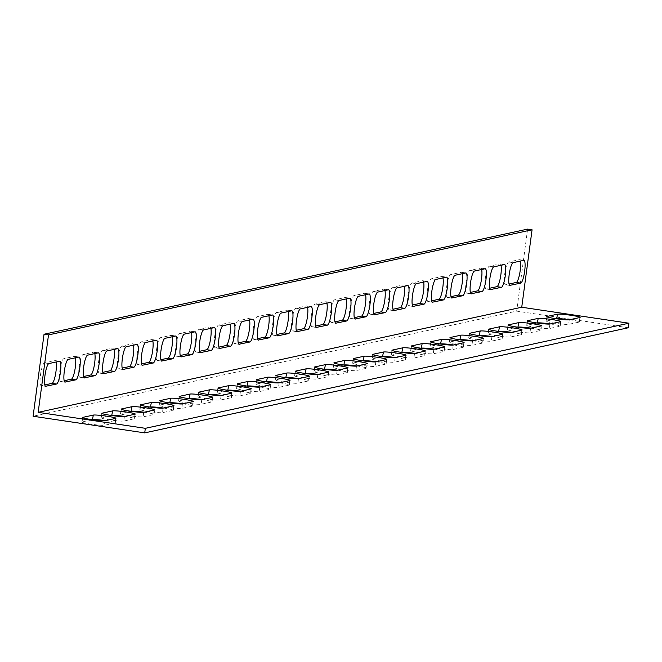 <?xml version="1.0" encoding="UTF-8"?>
<svg xmlns="http://www.w3.org/2000/svg" width="662" height="662" viewBox="0 0 662 662"><rect width="100%" height="100%" fill="white"/><g stroke="black" fill="none" stroke-linecap="round" stroke-linejoin="round"><path stroke-width="0.5" stroke-dasharray="3.31 2.48" d="M628.296 327.764L516.666 311.123L33.1 416.241M527.606 229.118L516.666 311.123M537.254 323.015L526.985 325.241A11.519 0.861 7.6 0 0 526.72 325.381A11.519 0.861 7.6 0 0 536.874 327.599A11.519 0.861 7.6 0 0 549.311 328.575L559.944 326.258A11.519 0.861 7.6 0 0 560.201 326.118A11.519 0.861 7.6 0 0 550.288 323.933M498.569 331.422L488.299 333.656A11.519 0.861 7.6 0 0 488.035 333.797A11.519 0.861 7.6 0 0 498.188 336.006A11.519 0.861 7.6 0 0 510.625 336.983L521.259 334.666A11.519 0.861 7.6 0 0 521.515 334.525A11.519 0.861 7.6 0 0 511.602 332.349M459.883 339.829L449.614 342.064A11.519 0.861 7.6 0 0 449.349 342.204A11.519 0.861 7.6 0 0 459.502 344.422A11.519 0.861 7.6 0 0 471.94 345.39L482.573 343.082A11.519 0.861 7.6 0 0 482.838 342.941A11.519 0.861 7.6 0 0 472.916 340.756M421.197 348.237L410.928 350.471A11.519 0.861 7.6 0 0 410.672 350.612A11.519 0.861 7.6 0 0 420.817 352.829A11.519 0.861 7.6 0 0 433.254 353.798L443.888 351.489A11.519 0.861 7.6 0 0 444.152 351.348A11.519 0.861 7.6 0 0 434.231 349.164M382.512 356.644L372.243 358.878A11.519 0.861 7.6 0 0 371.986 359.019A11.519 0.861 7.6 0 0 382.131 361.237A11.519 0.861 7.6 0 0 394.569 362.205L405.202 359.896A11.519 0.861 7.6 0 0 405.467 359.756A11.519 0.861 7.6 0 0 395.545 357.571M343.826 365.06L333.557 367.286A11.519 0.861 7.6 0 0 333.3 367.427A11.519 0.861 7.6 0 0 343.446 369.644A11.519 0.861 7.6 0 0 355.883 370.621L366.525 368.304A11.519 0.861 7.6 0 0 366.781 368.163A11.519 0.861 7.6 0 0 356.859 365.978M305.141 373.467L294.871 375.702A11.519 0.861 7.6 0 0 294.615 375.842A11.519 0.861 7.6 0 0 304.76 378.052A11.519 0.861 7.6 0 0 317.197 379.028L327.839 376.711A11.519 0.861 7.6 0 0 328.095 376.57A11.519 0.861 7.6 0 0 318.174 374.394M266.455 381.875L256.186 384.109A11.519 0.861 7.6 0 0 255.929 384.25A11.519 0.861 7.6 0 0 266.074 386.467A11.519 0.861 7.6 0 0 278.512 387.435L289.153 385.127A11.519 0.861 7.6 0 0 289.41 384.986A11.519 0.861 7.6 0 0 279.488 382.802M227.769 390.282L217.5 392.516A11.519 0.861 7.6 0 0 217.244 392.657A11.519 0.861 7.6 0 0 227.389 394.875A11.519 0.861 7.6 0 0 239.826 395.843L250.468 393.534A11.519 0.861 7.6 0 0 250.724 393.393A11.519 0.861 7.6 0 0 240.803 391.209M189.084 398.698L178.814 400.924A11.519 0.861 7.6 0 0 178.558 401.064A11.519 0.861 7.6 0 0 188.703 403.282A11.519 0.861 7.6 0 0 201.14 404.259L211.782 401.942A11.519 0.861 7.6 0 0 212.039 401.801A11.519 0.861 7.6 0 0 202.117 399.616M150.398 407.105L140.129 409.331A11.519 0.861 7.6 0 0 139.872 409.472A11.519 0.861 7.6 0 0 150.026 411.69A11.519 0.861 7.6 0 0 162.455 412.666L173.096 410.349A11.519 0.861 7.6 0 0 173.353 410.208A11.519 0.861 7.6 0 0 163.431 408.032M111.713 415.513L101.443 417.747A11.519 0.861 7.6 0 0 101.187 417.887A11.519 0.861 7.6 0 0 111.34 420.097A11.519 0.861 7.6 0 0 123.769 421.073L134.411 418.765A11.519 0.861 7.6 0 0 134.667 418.624A11.519 0.861 7.6 0 0 124.746 416.439M92.374 419.716L82.105 421.951A11.519 0.861 7.6 0 0 81.848 422.091A11.519 0.861 7.6 0 0 91.993 424.309A11.519 0.861 7.6 0 0 104.431 425.277L115.072 422.968A11.519 0.861 7.6 0 0 115.329 422.828A11.519 0.861 7.6 0 0 105.407 420.643M131.059 411.309L120.79 413.543A11.519 0.861 7.6 0 0 120.534 413.684A11.519 0.861 7.6 0 0 130.679 415.893A11.519 0.861 7.6 0 0 143.116 416.87L153.75 414.553A11.519 0.861 7.6 0 0 154.014 414.412A11.519 0.861 7.6 0 0 144.093 412.236M169.745 402.901L159.476 405.127A11.519 0.861 7.6 0 0 159.219 405.268A11.519 0.861 7.6 0 0 169.364 407.486A11.519 0.861 7.6 0 0 181.802 408.462L192.435 406.145A11.519 0.861 7.6 0 0 192.7 406.005A11.519 0.861 7.6 0 0 182.778 403.82M208.431 394.486L198.161 396.72A11.519 0.861 7.6 0 0 197.897 396.861A11.519 0.861 7.6 0 0 208.05 399.078A11.519 0.861 7.6 0 0 220.487 400.047L231.121 397.738A11.519 0.861 7.6 0 0 231.386 397.597A11.519 0.861 7.6 0 0 221.464 395.413M247.116 386.078L236.847 388.313A11.519 0.861 7.6 0 0 236.582 388.453A11.519 0.861 7.6 0 0 246.736 390.671A11.519 0.861 7.6 0 0 259.173 391.639L269.806 389.33A11.519 0.861 7.6 0 0 270.063 389.19A11.519 0.861 7.6 0 0 260.149 387.005M285.802 377.671L275.533 379.905A11.519 0.861 7.6 0 0 275.268 380.046A11.519 0.861 7.6 0 0 285.421 382.255A11.519 0.861 7.6 0 0 297.859 383.232L308.492 380.923A11.519 0.861 7.6 0 0 308.749 380.782A11.519 0.861 7.6 0 0 298.835 378.598M324.479 369.264L314.21 371.498A11.519 0.861 7.6 0 0 313.953 371.639A11.519 0.861 7.6 0 0 324.107 373.848A11.519 0.861 7.6 0 0 336.536 374.824L347.178 372.507A11.519 0.861 7.6 0 0 347.434 372.367A11.519 0.861 7.6 0 0 337.521 370.19M363.165 360.856L352.896 363.082A11.519 0.861 7.6 0 0 352.639 363.223A11.519 0.861 7.6 0 0 362.793 365.441A11.519 0.861 7.6 0 0 375.222 366.417L385.863 364.1A11.519 0.861 7.6 0 0 386.12 363.959A11.519 0.861 7.6 0 0 376.198 361.775M401.851 352.441L391.581 354.675A11.519 0.861 7.6 0 0 391.325 354.815A11.519 0.861 7.6 0 0 401.478 357.033A11.519 0.861 7.6 0 0 413.907 358.001L424.549 355.693A11.519 0.861 7.6 0 0 424.805 355.552A11.519 0.861 7.6 0 0 414.884 353.367M440.536 344.033L430.267 346.267A11.519 0.861 7.6 0 0 430.01 346.408A11.519 0.861 7.6 0 0 440.156 348.626A11.519 0.861 7.6 0 0 452.593 349.594L463.234 347.285A11.519 0.861 7.6 0 0 463.491 347.145A11.519 0.861 7.6 0 0 453.569 344.96M479.222 335.626L468.953 337.86A11.519 0.861 7.6 0 0 468.696 338.001A11.519 0.861 7.6 0 0 478.841 340.21A11.519 0.861 7.6 0 0 491.278 341.187L501.92 338.878A11.519 0.861 7.6 0 0 502.177 338.737A11.519 0.861 7.6 0 0 492.255 336.553M517.907 327.218L507.638 329.444A11.519 0.861 7.6 0 0 507.382 329.585A11.519 0.861 7.6 0 0 517.527 331.803A11.519 0.861 7.6 0 0 529.964 332.779L540.606 330.462A11.519 0.861 7.6 0 0 540.862 330.321A11.519 0.861 7.6 0 0 530.941 328.137M556.593 318.811L546.324 321.037A11.519 0.861 7.6 0 0 546.067 321.178A11.519 0.861 7.6 0 0 556.212 323.395A11.519 0.861 7.6 0 0 568.65 324.372L579.291 322.055A11.519 0.861 7.6 0 0 579.548 321.914A11.519 0.861 7.6 0 0 569.626 319.729M501.002 265.288A11.519 2.317 98.5 0 0 500.141 263.873A11.519 2.317 98.5 0 0 499.959 263.881L489.317 266.198A11.519 2.317 98.5 0 0 485.445 277.676A11.519 2.317 98.5 0 0 486.098 288.98A11.519 2.317 98.5 0 0 486.28 288.971L489.706 288.227M462.316 273.704A11.519 2.317 98.5 0 0 461.455 272.281A11.519 2.317 98.5 0 0 461.273 272.289L450.632 274.606A11.519 2.317 98.5 0 0 446.759 286.083A11.519 2.317 98.5 0 0 447.413 297.387A11.519 2.317 98.5 0 0 447.595 297.379L451.021 296.642M423.63 282.111A11.519 2.317 98.5 0 0 422.77 280.696A11.519 2.317 98.5 0 0 422.588 280.705L411.946 283.013A11.519 2.317 98.5 0 0 408.073 294.491A11.519 2.317 98.5 0 0 408.735 305.803A11.519 2.317 98.5 0 0 408.909 305.794L412.335 305.05M384.945 290.519A11.519 2.317 98.5 0 0 384.084 289.104A11.519 2.317 98.5 0 0 383.902 289.112L373.269 291.421A11.519 2.317 98.5 0 0 369.388 302.906A11.519 2.317 98.5 0 0 370.05 314.21A11.519 2.317 98.5 0 0 370.224 314.202L373.649 313.457M346.259 298.926A11.519 2.317 98.5 0 0 345.399 297.511A11.519 2.317 98.5 0 0 345.216 297.519L334.583 299.828A11.519 2.317 98.5 0 0 330.702 311.314A11.519 2.317 98.5 0 0 331.364 322.617A11.519 2.317 98.5 0 0 331.538 322.609L334.964 321.864M307.573 307.342A11.519 2.317 98.5 0 0 306.713 305.918A11.519 2.317 98.5 0 0 306.531 305.927L295.897 308.244A11.519 2.317 98.5 0 0 292.016 319.721A11.519 2.317 98.5 0 0 292.678 331.025A11.519 2.317 98.5 0 0 292.852 331.017L296.278 330.272M268.888 315.749A11.519 2.317 98.5 0 0 268.027 314.334A11.519 2.317 98.5 0 0 267.845 314.334L257.212 316.651A11.519 2.317 98.5 0 0 253.331 328.129A11.519 2.317 98.5 0 0 253.993 339.432A11.519 2.317 98.5 0 0 254.175 339.432L257.592 338.687M230.202 324.157A11.519 2.317 98.5 0 0 229.342 322.742A11.519 2.317 98.5 0 0 229.16 322.75L218.526 325.059A11.519 2.317 98.5 0 0 214.645 336.536A11.519 2.317 98.5 0 0 215.307 347.848A11.519 2.317 98.5 0 0 215.489 347.84L218.907 347.095M191.517 332.564A11.519 2.317 98.5 0 0 190.656 331.149A11.519 2.317 98.5 0 0 190.482 331.157L179.841 333.466A11.519 2.317 98.5 0 0 175.96 344.952A11.519 2.317 98.5 0 0 176.622 356.255A11.519 2.317 98.5 0 0 176.804 356.247L180.221 355.502M152.831 340.971A11.519 2.317 98.5 0 0 151.97 339.556A11.519 2.317 98.5 0 0 151.797 339.565L141.155 341.873A11.519 2.317 98.5 0 0 137.274 353.359A11.519 2.317 98.5 0 0 137.936 364.663A11.519 2.317 98.5 0 0 138.118 364.654L141.544 363.91M114.145 349.387A11.519 2.317 98.5 0 0 113.285 347.964A11.519 2.317 98.5 0 0 113.111 347.972L102.469 350.289A11.519 2.317 98.5 0 0 98.588 361.766A11.519 2.317 98.5 0 0 99.25 373.07A11.519 2.317 98.5 0 0 99.432 373.062L102.858 372.317M75.468 357.794A11.519 2.317 98.5 0 0 74.599 356.379A11.519 2.317 98.5 0 0 74.425 356.379L63.784 358.696A11.519 2.317 98.5 0 0 59.911 370.174A11.519 2.317 98.5 0 0 60.565 381.478A11.519 2.317 98.5 0 0 60.747 381.478L64.173 380.733M56.121 361.998A11.519 2.317 98.5 0 0 55.26 360.583A11.519 2.317 98.5 0 0 55.078 360.591L44.445 362.9A11.519 2.317 98.5 0 0 40.564 374.378A11.519 2.317 98.5 0 0 41.226 385.689A11.519 2.317 98.5 0 0 41.4 385.681L44.826 384.936M94.807 353.591A11.519 2.317 98.5 0 0 93.946 352.167A11.519 2.317 98.5 0 0 93.764 352.176L83.131 354.493A11.519 2.317 98.5 0 0 79.25 365.97A11.519 2.317 98.5 0 0 79.912 377.274A11.519 2.317 98.5 0 0 80.085 377.274L83.511 376.529M133.492 345.175A11.519 2.317 98.5 0 0 132.632 343.76A11.519 2.317 98.5 0 0 132.45 343.768L121.816 346.085A11.519 2.317 98.5 0 0 117.935 357.563A11.519 2.317 98.5 0 0 118.597 368.866A11.519 2.317 98.5 0 0 118.771 368.858L122.197 368.113M172.178 336.768A11.519 2.317 98.5 0 0 171.317 335.353A11.519 2.317 98.5 0 0 171.135 335.361L160.494 337.67A11.519 2.317 98.5 0 0 156.621 349.155A11.519 2.317 98.5 0 0 157.275 360.459A11.519 2.317 98.5 0 0 157.457 360.451L160.883 359.706M210.864 328.36A11.519 2.317 98.5 0 0 210.003 326.945A11.519 2.317 98.5 0 0 209.821 326.954L199.179 329.262A11.519 2.317 98.5 0 0 195.307 340.748A11.519 2.317 98.5 0 0 195.96 352.052A11.519 2.317 98.5 0 0 196.142 352.043L199.568 351.299M249.549 319.953A11.519 2.317 98.5 0 0 248.689 318.538A11.519 2.317 98.5 0 0 248.507 318.538L237.865 320.855A11.519 2.317 98.5 0 0 233.992 332.332A11.519 2.317 98.5 0 0 234.646 343.644A11.519 2.317 98.5 0 0 234.828 343.636L238.254 342.891M288.235 311.545A11.519 2.317 98.5 0 0 287.374 310.122A11.519 2.317 98.5 0 0 287.192 310.13L276.55 312.447A11.519 2.317 98.5 0 0 272.678 323.925A11.519 2.317 98.5 0 0 273.332 335.229A11.519 2.317 98.5 0 0 273.514 335.22L276.939 334.476M326.92 303.13A11.519 2.317 98.5 0 0 326.052 301.715A11.519 2.317 98.5 0 0 325.878 301.723L315.236 304.032A11.519 2.317 98.5 0 0 311.363 315.517A11.519 2.317 98.5 0 0 312.017 326.821A11.519 2.317 98.5 0 0 312.199 326.813L315.625 326.068M365.598 294.722A11.519 2.317 98.5 0 0 364.737 293.307A11.519 2.317 98.5 0 0 364.563 293.316L353.922 295.624A11.519 2.317 98.5 0 0 350.041 307.11A11.519 2.317 98.5 0 0 350.703 318.414A11.519 2.317 98.5 0 0 350.885 318.405L354.311 317.661M404.283 286.315A11.519 2.317 98.5 0 0 403.423 284.9A11.519 2.317 98.5 0 0 403.249 284.908L392.607 287.217A11.519 2.317 98.5 0 0 388.726 298.703A11.519 2.317 98.5 0 0 389.388 310.006A11.519 2.317 98.5 0 0 389.57 309.998L392.996 309.253M442.969 277.908A11.519 2.317 98.5 0 0 442.108 276.493A11.519 2.317 98.5 0 0 441.935 276.493L431.293 278.81A11.519 2.317 98.5 0 0 427.412 290.287A11.519 2.317 98.5 0 0 428.074 301.591A11.519 2.317 98.5 0 0 428.256 301.591L431.674 300.846M481.655 269.5A11.519 2.317 98.5 0 0 480.794 268.077A11.519 2.317 98.5 0 0 480.612 268.085L469.979 270.402A11.519 2.317 98.5 0 0 466.098 281.88A11.519 2.317 98.5 0 0 466.76 293.183A11.519 2.317 98.5 0 0 466.942 293.175L470.359 292.43M520.34 261.085A11.519 2.317 98.5 0 0 519.48 259.67A11.519 2.317 98.5 0 0 519.298 259.678L508.664 261.987A11.519 2.317 98.5 0 0 504.783 273.472A11.519 2.317 98.5 0 0 505.445 284.776A11.519 2.317 98.5 0 0 505.627 284.768L509.045 284.023M499.959 263.881L504.427 264.552M486.28 288.971L490.393 289.584M489.317 266.198L493.786 266.86M461.273 272.289L465.742 272.959M447.595 297.379L451.716 297.999M450.632 274.606L455.1 275.268M422.588 280.705L427.056 281.367M408.909 305.794L413.03 306.407M411.946 283.013L416.415 283.675M383.902 289.112L388.371 289.774M370.224 314.202L374.344 314.814M373.269 291.421L377.729 292.091M345.216 297.519L349.685 298.181M331.538 322.609L335.659 323.222M334.583 299.828L339.043 300.498M306.531 305.927L310.999 306.597M292.852 331.017L296.973 331.637M295.897 308.244L300.358 308.906M267.845 314.334L272.314 315.004M254.175 339.432L258.288 340.045M257.212 316.651L261.672 317.313M229.16 322.75L233.628 323.412M215.489 347.84L219.602 348.452M218.526 325.059L222.986 325.721M190.482 331.157L194.942 331.819M176.804 356.247L180.916 356.859M179.841 333.466L184.309 334.136M151.797 339.565L156.257 340.227M138.118 364.654L142.231 365.267M141.155 341.873L145.623 342.544M113.111 347.972L117.571 348.642M99.432 373.062L103.545 373.682M102.469 350.289L106.938 350.951M74.425 356.379L78.886 357.05M60.747 381.478L64.859 382.09M63.784 358.696L68.252 359.358M55.078 360.591L59.547 361.253M41.4 385.681L45.521 386.294M44.445 362.9L48.905 363.562M93.764 352.176L98.233 352.846M80.085 377.274L84.206 377.886M83.131 354.493L87.591 355.155M132.45 343.768L136.918 344.439M118.771 368.858L122.892 369.47M121.816 346.085L126.276 346.747M171.135 335.361L175.604 336.023M157.457 360.451L161.578 361.063M160.494 337.67L164.962 338.34M209.821 326.954L214.289 327.616M196.142 352.043L200.263 352.656M199.179 329.262L203.648 329.933M248.507 318.538L252.975 319.208M234.828 343.636L238.941 344.248M237.865 320.855L242.333 321.517M287.192 310.13L291.652 310.801M273.514 335.22L277.626 335.841M276.55 312.447L281.019 313.109M325.878 301.723L330.338 302.385M312.199 326.813L316.312 327.425M315.236 304.032L319.705 304.702M364.563 293.316L369.024 293.978M350.885 318.405L354.998 319.018M353.922 295.624L358.39 296.295M403.249 284.908L407.709 285.57M389.57 309.998L393.683 310.61M392.607 287.217L397.076 287.887M441.935 276.493L446.395 277.163M428.256 301.591L432.369 302.203M431.293 278.81L435.762 279.472M480.612 268.085L485.081 268.755M466.942 293.175L471.054 293.796M469.979 270.402L474.439 271.064M519.298 259.678L523.766 260.34M505.627 284.768L509.74 285.38M508.664 261.987L513.124 262.657M527.54 321.029L526.985 325.241M549.915 324.016L549.311 328.575M560.557 321.707L559.944 326.258M488.862 329.444L488.299 333.656M511.229 332.423L510.625 336.983M521.871 330.115L521.259 334.666M450.177 337.852L449.614 342.064M472.544 340.839L471.94 345.39M483.186 338.522L482.573 343.082M411.491 346.259L410.928 350.471M433.858 349.246L433.254 353.798M444.5 346.929L443.888 351.489M372.805 354.667L372.243 358.878M395.173 357.654L394.569 362.205M405.814 355.337L405.202 359.896M334.12 363.074L333.557 367.286M356.487 366.061L355.883 370.621M367.129 363.752L366.525 368.304M295.434 371.49L294.871 375.702M317.801 374.469L317.197 379.028M328.443 372.16L327.839 376.711M256.748 379.897L256.186 384.109M279.124 382.884L278.512 387.435M289.757 380.567L289.153 385.127M218.063 388.304L217.5 392.516M240.438 391.292L239.826 395.843M251.072 388.975L250.468 393.534M179.377 396.712L178.814 400.924M201.753 399.699L201.14 404.259M212.386 397.39L211.782 401.942M140.692 405.119L140.129 409.331M163.067 408.106L162.455 412.666M173.701 405.798L173.096 410.349M102.006 413.535L101.443 417.747M124.382 416.514L123.769 421.073M135.015 414.205L134.411 418.765M82.667 417.739L82.105 421.951M105.035 420.726L104.431 425.277M115.676 418.409L115.072 422.968M121.353 409.331L120.79 413.543M143.72 412.31L143.116 416.87M154.362 410.001L153.75 414.553M160.038 400.915L159.476 405.127M182.406 403.903L181.802 408.462M193.047 401.594L192.435 406.145M198.724 392.508L198.161 396.72M221.091 395.495L220.487 400.047M231.733 393.178L231.121 397.738M237.41 384.101L236.847 388.313M259.777 387.088L259.173 391.639M270.419 384.771L269.806 389.33M276.087 375.693L275.533 379.905M298.463 378.672L297.859 383.232M309.104 376.364L308.492 380.923M314.773 367.286L314.21 371.498M337.148 370.265L336.536 374.824M347.79 367.956L347.178 372.507M353.458 358.87L352.896 363.082M375.834 361.857L375.222 366.417M386.467 359.549L385.863 364.1M392.144 350.463L391.581 354.675M414.52 353.45L413.907 358.001M425.153 351.133L424.549 355.693M430.83 342.055L430.267 346.267M453.205 345.043L452.593 349.594M463.839 342.726L463.234 347.285M469.515 333.648L468.953 337.86M491.891 336.627L491.278 341.187M502.524 334.318L501.92 338.878M508.201 325.232L507.638 329.444M530.576 328.22L529.964 332.779M541.21 325.911L540.606 330.462M546.886 316.825L546.324 321.037M569.254 319.812L568.65 324.372M579.895 317.503L579.291 322.055M504.601 264.543L500.141 263.873M490.567 289.65L486.098 288.98M465.916 272.951L461.455 272.281M451.881 298.057L447.413 297.387M427.23 281.358L422.77 280.696M413.196 306.465L408.735 305.803M388.544 289.766L384.084 289.104M374.51 314.872L370.05 314.21M349.867 298.181L345.399 297.511M335.824 323.279L331.364 322.617M311.181 306.589L306.713 305.918M297.139 331.695L292.678 331.025M272.496 314.996L268.027 314.334M258.453 340.103L253.993 339.432M233.81 323.404L229.342 322.742M219.767 348.51L215.307 347.848M195.125 331.811L190.656 331.149M181.09 356.917L176.622 356.255M156.439 340.227L151.97 339.556M142.404 365.325L137.936 364.663M117.753 348.634L113.285 347.964M103.719 373.74L99.25 373.07M79.068 357.041L74.599 356.379M65.033 382.148L60.565 381.478M59.729 361.245L55.26 360.583M45.686 386.351L41.226 385.689M98.415 352.838L93.946 352.167M84.372 377.944L79.912 377.274M137.092 344.43L132.632 343.76M123.058 369.537L118.597 368.866M175.778 336.015L171.317 335.353M161.743 361.121L157.275 360.459M214.463 327.607L210.003 326.945M200.429 352.714L195.96 352.052M253.149 319.2L248.689 318.538M239.114 344.306L234.646 343.644M291.834 310.792L287.374 310.122M277.8 335.899L273.332 335.229M330.52 302.385L326.052 301.715M316.486 327.491L312.017 326.821M369.206 293.969L364.737 293.307M355.171 319.076L350.703 318.414M407.891 285.562L403.423 284.9M393.857 310.668L389.388 310.006M446.577 277.155L442.108 276.493M432.543 302.261L428.074 301.591M485.263 268.747L480.794 268.077M471.22 293.854L466.76 293.183M523.948 260.34L519.48 259.67M509.906 285.438L505.445 284.776M526.72 325.381L527.333 320.83M560.201 326.118L560.813 321.567M488.035 333.797L488.647 329.237M521.515 334.525L522.128 329.974M449.349 342.204L449.961 337.645M482.838 342.941L483.442 338.381M410.672 350.612L411.276 346.052M444.152 351.348L444.756 346.789M371.986 359.019L372.59 354.468M405.467 359.756L406.071 355.204M333.3 367.427L333.905 362.875M366.781 368.163L367.385 363.612M294.615 375.842L295.219 371.283M328.095 376.57L328.7 372.019M255.929 384.25L256.533 379.69M289.41 384.986L290.014 380.427M217.244 392.657L217.848 388.098M250.724 393.393L251.328 388.834M178.558 401.064L179.162 396.513M212.039 401.801L212.651 397.25M139.872 409.472L140.485 404.921M173.353 410.208L173.965 405.657M101.187 417.887L101.799 413.328M134.667 418.624L135.28 414.064M81.848 422.091L82.452 417.532M115.329 422.828L115.933 418.268M120.534 413.684L121.138 409.124M154.014 414.412L154.618 409.861M159.219 405.268L159.823 400.717M192.7 406.005L193.304 401.453M197.897 396.861L198.509 392.309M231.386 397.597L231.99 393.038M236.582 388.453L237.195 383.894M270.063 389.19L270.675 384.63M275.268 380.046L275.88 375.486M308.749 380.782L309.361 376.223M313.953 371.639L314.566 367.079M347.434 372.367L348.047 367.815M352.639 363.223L353.251 358.672M386.12 363.959L386.732 359.408M391.325 354.815L391.937 350.264M424.805 355.552L425.418 350.992M430.01 346.408L430.614 341.849M463.491 347.145L464.103 342.585M468.696 338.001L469.3 333.441M502.177 338.737L502.781 334.178M507.382 329.585L507.986 325.034M540.862 330.321L541.466 325.77M546.067 321.178L546.671 316.626M579.548 321.914L580.152 317.363"/><path stroke-width="0.99" d="M48.508 334.898L44.04 334.236L33.1 416.241L144.73 432.882L628.296 327.764L628.9 323.213L521.739 307.234L532.066 229.788L48.508 334.898L38.173 412.352L521.739 307.234M628.9 323.213L145.334 428.322L38.173 412.352M557.569 314.169A11.519 0.861 -172.4 0 1 570.007 315.145A11.519 0.861 -172.4 0 1 580.152 317.363A11.519 0.861 -172.4 0 1 579.895 317.503L569.254 319.812A11.519 0.861 -172.4 0 1 556.825 318.836A11.519 0.861 -172.4 0 1 546.671 316.626A11.519 0.861 -172.4 0 1 546.928 316.486L557.569 314.169L556.593 318.811M518.884 322.576A11.519 0.861 -172.4 0 1 531.321 323.553A11.519 0.861 -172.4 0 1 541.466 325.77A11.519 0.861 -172.4 0 1 541.21 325.911L530.576 328.22A11.519 0.861 -172.4 0 1 518.139 327.251A11.519 0.861 -172.4 0 1 507.986 325.034A11.519 0.861 -172.4 0 1 508.251 324.893L518.884 322.576L517.907 327.218M480.198 330.992A11.519 0.861 -172.4 0 1 492.636 331.96A11.519 0.861 -172.4 0 1 502.781 334.178A11.519 0.861 -172.4 0 1 502.524 334.318L491.891 336.627A11.519 0.861 -172.4 0 1 479.453 335.659A11.519 0.861 -172.4 0 1 469.3 333.441A11.519 0.861 -172.4 0 1 469.565 333.3L480.198 330.992L479.222 335.626M441.513 339.399A11.519 0.861 -172.4 0 1 453.95 340.367A11.519 0.861 -172.4 0 1 464.103 342.585A11.519 0.861 -172.4 0 1 463.839 342.726L453.205 345.043A11.519 0.861 -172.4 0 1 440.768 344.066A11.519 0.861 -172.4 0 1 430.614 341.849A11.519 0.861 -172.4 0 1 430.879 341.708L441.513 339.399L440.536 344.033M402.827 347.807A11.519 0.861 -172.4 0 1 415.264 348.783A11.519 0.861 -172.4 0 1 425.418 350.992A11.519 0.861 -172.4 0 1 425.153 351.133L414.52 353.45A11.519 0.861 -172.4 0 1 402.082 352.474A11.519 0.861 -172.4 0 1 391.937 350.264A11.519 0.861 -172.4 0 1 392.194 350.124L402.827 347.807L401.851 352.441M364.141 356.214A11.519 0.861 -172.4 0 1 376.579 357.19A11.519 0.861 -172.4 0 1 386.732 359.408A11.519 0.861 -172.4 0 1 386.467 359.549L375.834 361.857A11.519 0.861 -172.4 0 1 363.397 360.889A11.519 0.861 -172.4 0 1 353.251 358.672A11.519 0.861 -172.4 0 1 353.508 358.531L364.141 356.214L363.165 360.856M325.464 364.63A11.519 0.861 -172.4 0 1 337.893 365.598A11.519 0.861 -172.4 0 1 348.047 367.815A11.519 0.861 -172.4 0 1 347.79 367.956L337.148 370.265A11.519 0.861 -172.4 0 1 324.711 369.297A11.519 0.861 -172.4 0 1 314.566 367.079A11.519 0.861 -172.4 0 1 314.822 366.938L325.464 364.63L324.479 369.264M286.778 373.037A11.519 0.861 -172.4 0 1 299.207 374.005A11.519 0.861 -172.4 0 1 309.361 376.223A11.519 0.861 -172.4 0 1 309.104 376.364L298.463 378.672A11.519 0.861 -172.4 0 1 286.025 377.704A11.519 0.861 -172.4 0 1 275.88 375.486A11.519 0.861 -172.4 0 1 276.137 375.346L286.778 373.037L285.802 377.671M248.093 381.444A11.519 0.861 -172.4 0 1 260.522 382.413A11.519 0.861 -172.4 0 1 270.675 384.63A11.519 0.861 -172.4 0 1 270.419 384.771L259.777 387.088A11.519 0.861 -172.4 0 1 247.34 386.112A11.519 0.861 -172.4 0 1 237.195 383.894A11.519 0.861 -172.4 0 1 237.451 383.753L248.093 381.444L247.116 386.078M209.407 389.852A11.519 0.861 -172.4 0 1 221.844 390.828A11.519 0.861 -172.4 0 1 231.99 393.038A11.519 0.861 -172.4 0 1 231.733 393.178L221.091 395.495A11.519 0.861 -172.4 0 1 208.654 394.519A11.519 0.861 -172.4 0 1 198.509 392.309A11.519 0.861 -172.4 0 1 198.766 392.169L209.407 389.852L208.431 394.486M170.722 398.259A11.519 0.861 -172.4 0 1 183.159 399.236A11.519 0.861 -172.4 0 1 193.304 401.453A11.519 0.861 -172.4 0 1 193.047 401.594L182.406 403.903A11.519 0.861 -172.4 0 1 169.969 402.935A11.519 0.861 -172.4 0 1 159.823 400.717A11.519 0.861 -172.4 0 1 160.08 400.576L170.722 398.259L169.745 402.901M132.036 406.675A11.519 0.861 -172.4 0 1 144.473 407.643A11.519 0.861 -172.4 0 1 154.618 409.861A11.519 0.861 -172.4 0 1 154.362 410.001L143.72 412.31A11.519 0.861 -172.4 0 1 131.291 411.342A11.519 0.861 -172.4 0 1 121.138 409.124A11.519 0.861 -172.4 0 1 121.394 408.984L132.036 406.675L131.059 411.309M93.35 415.082A11.519 0.861 -172.4 0 1 105.788 416.05A11.519 0.861 -172.4 0 1 115.933 418.268A11.519 0.861 -172.4 0 1 115.676 418.409L105.035 420.726A11.519 0.861 -172.4 0 1 92.606 419.749A11.519 0.861 -172.4 0 1 82.452 417.532A11.519 0.861 -172.4 0 1 82.709 417.391L93.35 415.082L92.374 419.716M112.689 410.879A11.519 0.861 -172.4 0 1 125.126 411.847A11.519 0.861 -172.4 0 1 135.28 414.064A11.519 0.861 -172.4 0 1 135.015 414.205L124.382 416.514A11.519 0.861 -172.4 0 1 111.944 415.546A11.519 0.861 -172.4 0 1 101.799 413.328A11.519 0.861 -172.4 0 1 102.056 413.187L112.689 410.879L111.713 415.513M151.375 402.463A11.519 0.861 -172.4 0 1 163.812 403.439A11.519 0.861 -172.4 0 1 173.965 405.657A11.519 0.861 -172.4 0 1 173.701 405.798L163.067 408.106A11.519 0.861 -172.4 0 1 150.63 407.138A11.519 0.861 -172.4 0 1 140.485 404.921A11.519 0.861 -172.4 0 1 140.741 404.78L151.375 402.463L150.398 407.105M190.06 394.055A11.519 0.861 -172.4 0 1 202.498 395.032A11.519 0.861 -172.4 0 1 212.651 397.25A11.519 0.861 -172.4 0 1 212.386 397.39L201.753 399.699A11.519 0.861 -172.4 0 1 189.315 398.723A11.519 0.861 -172.4 0 1 179.162 396.513A11.519 0.861 -172.4 0 1 179.427 396.373L190.06 394.055L189.084 398.698M228.746 385.648A11.519 0.861 -172.4 0 1 241.183 386.625A11.519 0.861 -172.4 0 1 251.328 388.834A11.519 0.861 -172.4 0 1 251.072 388.975L240.438 391.292A11.519 0.861 -172.4 0 1 228.001 390.315A11.519 0.861 -172.4 0 1 217.848 388.098A11.519 0.861 -172.4 0 1 218.112 387.965L228.746 385.648L227.769 390.282M267.431 377.241A11.519 0.861 -172.4 0 1 279.869 378.209A11.519 0.861 -172.4 0 1 290.014 380.427A11.519 0.861 -172.4 0 1 289.757 380.567L279.124 382.884A11.519 0.861 -172.4 0 1 266.687 381.908A11.519 0.861 -172.4 0 1 256.533 379.69A11.519 0.861 -172.4 0 1 256.798 379.549L267.431 377.241L266.455 381.875M306.117 368.833A11.519 0.861 -172.4 0 1 318.554 369.801A11.519 0.861 -172.4 0 1 328.7 372.019A11.519 0.861 -172.4 0 1 328.443 372.16L317.801 374.469A11.519 0.861 -172.4 0 1 305.372 373.5A11.519 0.861 -172.4 0 1 295.219 371.283A11.519 0.861 -172.4 0 1 295.475 371.142L306.117 368.833L305.141 373.467M344.803 360.418A11.519 0.861 -172.4 0 1 357.24 361.394A11.519 0.861 -172.4 0 1 367.385 363.612A11.519 0.861 -172.4 0 1 367.129 363.752L356.487 366.061A11.519 0.861 -172.4 0 1 344.058 365.093A11.519 0.861 -172.4 0 1 333.905 362.875A11.519 0.861 -172.4 0 1 334.161 362.735L344.803 360.418L343.826 365.06M383.488 352.01A11.519 0.861 -172.4 0 1 395.926 352.987A11.519 0.861 -172.4 0 1 406.071 355.204A11.519 0.861 -172.4 0 1 405.814 355.337L395.173 357.654A11.519 0.861 -172.4 0 1 382.744 356.677A11.519 0.861 -172.4 0 1 372.59 354.468A11.519 0.861 -172.4 0 1 372.847 354.327L383.488 352.01L382.512 356.644M422.174 343.603A11.519 0.861 -172.4 0 1 434.611 344.579A11.519 0.861 -172.4 0 1 444.756 346.789A11.519 0.861 -172.4 0 1 444.5 346.929L433.858 349.246A11.519 0.861 -172.4 0 1 421.421 348.27A11.519 0.861 -172.4 0 1 411.276 346.052A11.519 0.861 -172.4 0 1 411.532 345.912L422.174 343.603L421.197 348.237M460.86 335.195A11.519 0.861 -172.4 0 1 473.297 336.164A11.519 0.861 -172.4 0 1 483.442 338.381A11.519 0.861 -172.4 0 1 483.186 338.522L472.544 340.839A11.519 0.861 -172.4 0 1 460.107 339.863A11.519 0.861 -172.4 0 1 449.961 337.645A11.519 0.861 -172.4 0 1 450.218 337.504L460.86 335.195L459.883 339.829M499.545 326.788A11.519 0.861 -172.4 0 1 511.974 327.756A11.519 0.861 -172.4 0 1 522.128 329.974A11.519 0.861 -172.4 0 1 521.871 330.115L511.229 332.423A11.519 0.861 -172.4 0 1 498.792 331.455A11.519 0.861 -172.4 0 1 488.647 329.237A11.519 0.861 -172.4 0 1 488.904 329.097L499.545 326.788L498.569 331.422M538.231 318.372A11.519 0.861 -172.4 0 1 550.66 319.349A11.519 0.861 -172.4 0 1 560.813 321.567A11.519 0.861 -172.4 0 1 560.557 321.707L549.915 324.016A11.519 0.861 -172.4 0 1 537.478 323.048A11.519 0.861 -172.4 0 1 527.333 320.83A11.519 0.861 -172.4 0 1 527.589 320.689L538.231 318.372L537.254 323.015M510.088 285.438A11.519 2.317 -81.5 0 1 509.906 285.438A11.519 2.317 -81.5 0 1 509.252 274.134A11.519 2.317 -81.5 0 1 513.124 262.657L523.766 260.34A11.519 2.317 -81.5 0 1 523.948 260.34A11.519 2.317 -81.5 0 1 524.602 271.643A11.519 2.317 -81.5 0 1 520.729 283.121L509.74 285.38M471.402 293.845A11.519 2.317 -81.5 0 1 471.22 293.854A11.519 2.317 -81.5 0 1 470.566 282.55A11.519 2.317 -81.5 0 1 474.439 271.064L485.081 268.755A11.519 2.317 -81.5 0 1 485.263 268.747A11.519 2.317 -81.5 0 1 485.916 280.051A11.519 2.317 -81.5 0 1 482.044 291.528L471.054 293.796M432.716 302.253A11.519 2.317 -81.5 0 1 432.543 302.261A11.519 2.317 -81.5 0 1 431.881 290.957A11.519 2.317 -81.5 0 1 435.762 279.472L446.395 277.163A11.519 2.317 -81.5 0 1 446.577 277.155A11.519 2.317 -81.5 0 1 447.231 288.458A11.519 2.317 -81.5 0 1 443.358 299.944L432.369 302.203M394.031 310.66A11.519 2.317 -81.5 0 1 393.857 310.668A11.519 2.317 -81.5 0 1 393.195 299.365A11.519 2.317 -81.5 0 1 397.076 287.887L407.709 285.57A11.519 2.317 -81.5 0 1 407.891 285.562A11.519 2.317 -81.5 0 1 408.553 296.866A11.519 2.317 -81.5 0 1 404.672 308.351L393.683 310.61M355.345 319.067A11.519 2.317 -81.5 0 1 355.171 319.076A11.519 2.317 -81.5 0 1 354.509 307.772A11.519 2.317 -81.5 0 1 358.39 296.295L369.024 293.978A11.519 2.317 -81.5 0 1 369.206 293.969A11.519 2.317 -81.5 0 1 369.868 305.281A11.519 2.317 -81.5 0 1 365.987 316.759L354.998 319.018M316.659 327.483A11.519 2.317 -81.5 0 1 316.486 327.491A11.519 2.317 -81.5 0 1 315.824 316.179A11.519 2.317 -81.5 0 1 319.705 304.702L330.338 302.385A11.519 2.317 -81.5 0 1 330.52 302.385A11.519 2.317 -81.5 0 1 331.182 313.689A11.519 2.317 -81.5 0 1 327.301 325.166L316.312 327.425M277.982 335.891A11.519 2.317 -81.5 0 1 277.8 335.899A11.519 2.317 -81.5 0 1 277.138 324.595A11.519 2.317 -81.5 0 1 281.019 313.109L291.652 310.801A11.519 2.317 -81.5 0 1 291.834 310.792A11.519 2.317 -81.5 0 1 292.496 322.096A11.519 2.317 -81.5 0 1 288.615 333.574L277.626 335.841M239.296 344.298A11.519 2.317 -81.5 0 1 239.114 344.306A11.519 2.317 -81.5 0 1 238.452 333.003A11.519 2.317 -81.5 0 1 242.333 321.517L252.975 319.208A11.519 2.317 -81.5 0 1 253.149 319.2A11.519 2.317 -81.5 0 1 253.811 330.503A11.519 2.317 -81.5 0 1 249.93 341.989L238.941 344.248M200.611 352.705A11.519 2.317 -81.5 0 1 200.429 352.714A11.519 2.317 -81.5 0 1 199.767 341.41A11.519 2.317 -81.5 0 1 203.648 329.933L214.289 327.616A11.519 2.317 -81.5 0 1 214.463 327.607A11.519 2.317 -81.5 0 1 215.125 338.911A11.519 2.317 -81.5 0 1 211.244 350.397L200.263 352.656M161.925 361.121A11.519 2.317 -81.5 0 1 161.743 361.121A11.519 2.317 -81.5 0 1 161.081 349.817A11.519 2.317 -81.5 0 1 164.962 338.34L175.604 336.023A11.519 2.317 -81.5 0 1 175.778 336.015A11.519 2.317 -81.5 0 1 176.44 347.327A11.519 2.317 -81.5 0 1 172.559 358.804L161.578 361.063M123.24 369.528A11.519 2.317 -81.5 0 1 123.058 369.537A11.519 2.317 -81.5 0 1 122.404 358.225A11.519 2.317 -81.5 0 1 126.276 346.747L136.918 344.439A11.519 2.317 -81.5 0 1 137.092 344.43A11.519 2.317 -81.5 0 1 137.754 355.734A11.519 2.317 -81.5 0 1 133.873 367.211L122.892 369.47M84.554 377.936A11.519 2.317 -81.5 0 1 84.372 377.944A11.519 2.317 -81.5 0 1 83.718 366.64A11.519 2.317 -81.5 0 1 87.591 355.155L98.233 352.846A11.519 2.317 -81.5 0 1 98.415 352.838A11.519 2.317 -81.5 0 1 99.068 364.141A11.519 2.317 -81.5 0 1 95.196 375.627L84.206 377.886M45.868 386.343A11.519 2.317 -81.5 0 1 45.686 386.351A11.519 2.317 -81.5 0 1 45.033 375.048A11.519 2.317 -81.5 0 1 48.905 363.562L59.547 361.253A11.519 2.317 -81.5 0 1 59.729 361.245A11.519 2.317 -81.5 0 1 60.383 372.549A11.519 2.317 -81.5 0 1 56.51 384.034L45.521 386.294M65.207 382.139A11.519 2.317 -81.5 0 1 65.033 382.148A11.519 2.317 -81.5 0 1 64.371 370.844A11.519 2.317 -81.5 0 1 68.252 359.358L78.886 357.05A11.519 2.317 -81.5 0 1 79.068 357.041A11.519 2.317 -81.5 0 1 79.73 368.345A11.519 2.317 -81.5 0 1 75.849 379.831L64.859 382.09M103.893 373.732A11.519 2.317 -81.5 0 1 103.719 373.74A11.519 2.317 -81.5 0 1 103.057 362.437A11.519 2.317 -81.5 0 1 106.938 350.951L117.571 348.642A11.519 2.317 -81.5 0 1 117.753 348.634A11.519 2.317 -81.5 0 1 118.415 359.938A11.519 2.317 -81.5 0 1 114.534 371.415L103.545 373.682M142.578 365.325A11.519 2.317 -81.5 0 1 142.404 365.325A11.519 2.317 -81.5 0 1 141.742 354.021A11.519 2.317 -81.5 0 1 145.623 342.544L156.257 340.227A11.519 2.317 -81.5 0 1 156.439 340.227A11.519 2.317 -81.5 0 1 157.101 351.53A11.519 2.317 -81.5 0 1 153.22 363.008L142.231 365.267M181.264 356.909A11.519 2.317 -81.5 0 1 181.09 356.917A11.519 2.317 -81.5 0 1 180.428 345.614A11.519 2.317 -81.5 0 1 184.309 334.136L194.942 331.819A11.519 2.317 -81.5 0 1 195.125 331.811A11.519 2.317 -81.5 0 1 195.778 343.123A11.519 2.317 -81.5 0 1 191.906 354.6L180.916 356.859M219.95 348.502A11.519 2.317 -81.5 0 1 219.767 348.51A11.519 2.317 -81.5 0 1 219.114 337.206A11.519 2.317 -81.5 0 1 222.986 325.721L233.628 323.412A11.519 2.317 -81.5 0 1 233.81 323.404A11.519 2.317 -81.5 0 1 234.464 334.707A11.519 2.317 -81.5 0 1 230.591 346.193L219.602 348.452M258.635 340.094A11.519 2.317 -81.5 0 1 258.453 340.103A11.519 2.317 -81.5 0 1 257.799 328.799A11.519 2.317 -81.5 0 1 261.672 317.313L272.314 315.004A11.519 2.317 -81.5 0 1 272.496 314.996A11.519 2.317 -81.5 0 1 273.149 326.3A11.519 2.317 -81.5 0 1 269.277 337.786L258.288 340.045M297.321 331.687A11.519 2.317 -81.5 0 1 297.139 331.695A11.519 2.317 -81.5 0 1 296.485 320.391A11.519 2.317 -81.5 0 1 300.358 308.906L310.999 306.597A11.519 2.317 -81.5 0 1 311.181 306.589A11.519 2.317 -81.5 0 1 311.835 317.892A11.519 2.317 -81.5 0 1 307.962 329.37L296.973 331.637M336.006 323.279A11.519 2.317 -81.5 0 1 335.824 323.279A11.519 2.317 -81.5 0 1 335.171 311.976A11.519 2.317 -81.5 0 1 339.043 300.498L349.685 298.181A11.519 2.317 -81.5 0 1 349.867 298.181A11.519 2.317 -81.5 0 1 350.521 309.485A11.519 2.317 -81.5 0 1 346.648 320.962L335.659 323.222M374.692 314.864A11.519 2.317 -81.5 0 1 374.51 314.872A11.519 2.317 -81.5 0 1 373.856 303.568A11.519 2.317 -81.5 0 1 377.729 292.091L388.371 289.774A11.519 2.317 -81.5 0 1 388.544 289.766A11.519 2.317 -81.5 0 1 389.206 301.069A11.519 2.317 -81.5 0 1 385.325 312.555L374.344 314.814M413.378 306.456A11.519 2.317 -81.5 0 1 413.196 306.465A11.519 2.317 -81.5 0 1 412.534 295.161A11.519 2.317 -81.5 0 1 416.415 283.675L427.056 281.367A11.519 2.317 -81.5 0 1 427.23 281.358A11.519 2.317 -81.5 0 1 427.892 292.662A11.519 2.317 -81.5 0 1 424.011 304.148L413.03 306.407M452.063 298.049A11.519 2.317 -81.5 0 1 451.881 298.057A11.519 2.317 -81.5 0 1 451.219 286.754A11.519 2.317 -81.5 0 1 455.1 275.268L465.742 272.959A11.519 2.317 -81.5 0 1 465.916 272.951A11.519 2.317 -81.5 0 1 466.578 284.255A11.519 2.317 -81.5 0 1 462.697 295.732L451.716 297.999M490.749 289.642A11.519 2.317 -81.5 0 1 490.567 289.65A11.519 2.317 -81.5 0 1 489.905 278.338A11.519 2.317 -81.5 0 1 493.786 266.86L504.427 264.552A11.519 2.317 -81.5 0 1 504.601 264.543A11.519 2.317 -81.5 0 1 505.263 275.847A11.519 2.317 -81.5 0 1 501.382 287.325L490.393 289.584M550.288 323.933A11.519 0.861 7.6 0 0 537.618 322.932M511.602 332.349A11.519 0.861 7.6 0 0 498.933 331.339M472.916 340.756A11.519 0.861 7.6 0 0 460.247 339.747M434.231 349.164A11.519 0.861 7.6 0 0 421.562 348.162M395.545 357.571A11.519 0.861 7.6 0 0 382.876 356.57M356.859 365.978A11.519 0.861 7.6 0 0 344.199 364.977M318.174 374.394A11.519 0.861 7.6 0 0 305.513 373.385M279.488 382.802A11.519 0.861 7.6 0 0 266.827 381.792M240.803 391.209A11.519 0.861 7.6 0 0 228.142 390.208M202.117 399.616A11.519 0.861 7.6 0 0 189.456 398.615M163.431 408.032A11.519 0.861 7.6 0 0 150.77 407.022M124.746 416.439A11.519 0.861 7.6 0 0 112.085 415.43M105.407 420.643A11.519 0.861 7.6 0 0 92.746 419.634M144.093 412.236A11.519 0.861 7.6 0 0 131.424 411.226M182.778 403.82A11.519 0.861 7.6 0 0 170.109 402.819M221.464 395.413A11.519 0.861 7.6 0 0 208.795 394.411M260.149 387.005A11.519 0.861 7.6 0 0 247.48 386.004M298.835 378.598A11.519 0.861 7.6 0 0 286.166 377.588M337.521 370.19A11.519 0.861 7.6 0 0 324.852 369.181M376.198 361.775A11.519 0.861 7.6 0 0 363.537 360.773M414.884 353.367A11.519 0.861 7.6 0 0 402.223 352.366M453.569 344.96A11.519 0.861 7.6 0 0 440.909 343.95M492.255 336.553A11.519 0.861 7.6 0 0 479.594 335.543M530.941 328.137A11.519 0.861 7.6 0 0 518.28 327.136M569.626 319.729A11.519 0.861 7.6 0 0 556.965 318.728M489.706 288.227L496.922 286.663A11.519 2.317 98.5 0 0 500.356 277.866A11.519 2.317 98.5 0 0 501.002 265.288M451.021 296.642L458.236 295.07A11.519 2.317 98.5 0 0 461.671 286.274A11.519 2.317 98.5 0 0 462.316 273.704M412.335 305.05L419.551 303.477A11.519 2.317 98.5 0 0 422.985 294.681A11.519 2.317 98.5 0 0 423.63 282.111M373.649 313.457L380.865 311.885A11.519 2.317 98.5 0 0 384.299 303.088A11.519 2.317 98.5 0 0 384.945 290.519M334.964 321.864L342.18 320.3A11.519 2.317 98.5 0 0 345.614 311.504A11.519 2.317 98.5 0 0 346.259 298.926M296.278 330.272L303.494 328.708A11.519 2.317 98.5 0 0 306.928 319.912A11.519 2.317 98.5 0 0 307.573 307.342M257.592 338.687L264.808 337.115A11.519 2.317 98.5 0 0 268.242 328.319A11.519 2.317 98.5 0 0 268.888 315.749M218.907 347.095L226.123 345.523A11.519 2.317 98.5 0 0 229.557 336.726A11.519 2.317 98.5 0 0 230.202 324.157M180.221 355.502L187.437 353.938A11.519 2.317 98.5 0 0 190.871 345.134A11.519 2.317 98.5 0 0 191.517 332.564M141.544 363.91L148.751 362.346A11.519 2.317 98.5 0 0 152.186 353.549A11.519 2.317 98.5 0 0 152.831 340.971M102.858 372.317L110.066 370.753A11.519 2.317 98.5 0 0 113.5 361.957A11.519 2.317 98.5 0 0 114.145 349.387M64.173 380.733L71.38 379.161A11.519 2.317 98.5 0 0 74.814 370.364A11.519 2.317 98.5 0 0 75.468 357.794M44.826 384.936L52.041 383.364A11.519 2.317 98.5 0 0 55.476 374.568A11.519 2.317 98.5 0 0 56.121 361.998M83.511 376.529L90.727 374.957A11.519 2.317 98.5 0 0 94.161 366.16A11.519 2.317 98.5 0 0 94.807 353.591M122.197 368.113L129.413 366.549A11.519 2.317 98.5 0 0 132.847 357.753A11.519 2.317 98.5 0 0 133.492 345.175M160.883 359.706L168.098 358.142A11.519 2.317 98.5 0 0 171.532 349.346A11.519 2.317 98.5 0 0 172.178 336.768M199.568 351.299L206.784 349.726A11.519 2.317 98.5 0 0 210.218 340.93A11.519 2.317 98.5 0 0 210.864 328.36M238.254 342.891L245.47 341.319A11.519 2.317 98.5 0 0 248.904 332.523A11.519 2.317 98.5 0 0 249.549 319.953M276.939 334.476L284.155 332.912A11.519 2.317 98.5 0 0 287.581 324.115A11.519 2.317 98.5 0 0 288.235 311.545M315.625 326.068L322.833 324.504A11.519 2.317 98.5 0 0 326.267 315.708A11.519 2.317 98.5 0 0 326.92 303.13M354.311 317.661L361.518 316.097A11.519 2.317 98.5 0 0 364.952 307.292A11.519 2.317 98.5 0 0 365.598 294.722M392.996 309.253L400.204 307.681A11.519 2.317 98.5 0 0 403.638 298.885A11.519 2.317 98.5 0 0 404.283 286.315M431.674 300.846L438.889 299.274A11.519 2.317 98.5 0 0 442.324 290.477A11.519 2.317 98.5 0 0 442.969 277.908M470.359 292.43L477.575 290.866A11.519 2.317 98.5 0 0 481.009 282.07A11.519 2.317 98.5 0 0 481.655 269.5M509.045 284.023L516.261 282.459A11.519 2.317 98.5 0 0 519.695 273.663A11.519 2.317 98.5 0 0 520.34 261.085M532.066 229.788L527.606 229.118L44.04 334.236M144.73 432.882L145.334 428.322M496.922 286.663L501.382 287.325M458.236 295.07L462.697 295.732M419.551 303.477L424.011 304.148M380.865 311.885L385.325 312.555M342.18 320.3L346.648 320.962M303.494 328.708L307.962 329.37M264.808 337.115L269.277 337.786M226.123 345.523L230.591 346.193M187.437 353.938L191.906 354.6M148.751 362.346L153.22 363.008M110.066 370.753L114.534 371.415M71.38 379.161L75.849 379.831M52.041 383.364L56.51 384.034M90.727 374.957L95.196 375.627M129.413 366.549L133.873 367.211M168.098 358.142L172.559 358.804M206.784 349.726L211.244 350.397M245.47 341.319L249.93 341.989M284.155 332.912L288.615 333.574M322.833 324.504L327.301 325.166M361.518 316.097L365.987 316.759M400.204 307.681L404.672 308.351M438.889 299.274L443.358 299.944M477.575 290.866L482.044 291.528M516.261 282.459L520.729 283.121"/></g></svg>
